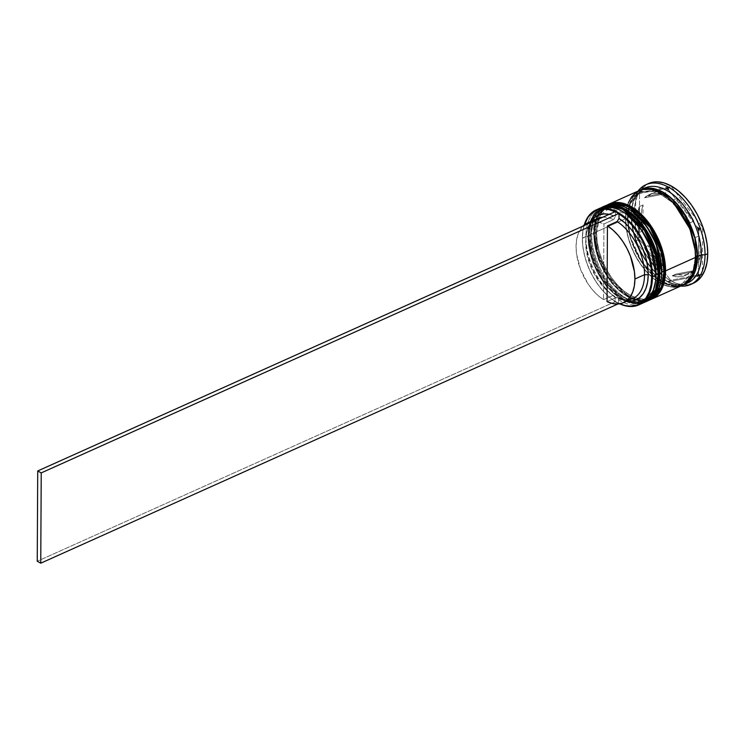 <?xml version="1.0" encoding="UTF-8"?>
<svg xmlns="http://www.w3.org/2000/svg" width="745" height="745" viewBox="0 0 745 745"><rect width="100%" height="100%" fill="white"/><g stroke="black" fill="none" stroke-linecap="round" stroke-linejoin="round"><path stroke-width="0.56" stroke-dasharray="3.73 2.79" d="M608.283 206.784L594.184 218.369L590.776 235.383L591.474 227.206L593.448 220.054L596.633 214.215L600.889 209.913L606.067 207.315L611.962 206.505L618.35 207.529L624.981 210.351L631.602 214.849L624.981 210.351L618.35 207.529L611.962 206.505L606.067 207.315L600.889 209.913L596.633 214.215L593.448 220.054L591.474 227.206L590.776 235.383A50.502 29.539 -114.2 0 0 609.624 285.242A50.502 29.539 -114.2 0 0 645.44 300.207L642.739 301.418A50.502 29.539 65.8 0 0 655.758 279.142L653.048 290.168L645.99 299.509L633.688 302.926L618.033 296.761L603.58 282.159L593.867 264.559L588.084 236.593A1.565 0.782 -179.7 0 1 587.675 236.072A1.565 0.782 -179.7 0 1 588.187 235.494L590.832 254.52L602.258 279.729L623.5 300.254L634.908 303.848L644.537 302.321A52.066 30.452 65.8 0 1 607.613 286.89A52.066 30.452 65.8 0 1 588.187 235.494L588.569 235.327A1.565 0.782 -179.7 0 1 590.776 235.383C589.342 247.442 599.38 283.445 624.524 297.925C649.668 311.205 660.023 286.443 658.72 272.884L651.102 240.747L638.465 221.414L621.116 208.507M644.919 302.144L635.299 303.681L623.882 300.077L602.64 279.552L591.223 254.343L588.569 235.327A52.066 30.452 -114.2 0 0 607.892 286.592A52.066 30.452 -114.2 0 0 644.732 302.237M655.805 278.732L653.356 289.423L650.171 295.262L645.915 299.565L640.737 302.172L634.842 302.973L628.454 301.949L621.824 299.136L615.202 294.638L608.842 288.622L602.984 281.34L597.872 273.052L593.681 264.084L590.58 254.781L588.69 245.496L588.084 236.593L590.776 235.383L591.381 244.286L593.271 253.57L596.372 262.873L600.563 271.841L605.685 280.129L611.533 287.412L617.894 293.418L624.524 297.925L631.155 300.738L637.543 301.762L643.438 300.961L648.606 298.354L652.871 294.051L656.047 288.213L658.021 281.07L658.72 272.884L656.028 274.095L658.72 272.884A50.502 29.539 -114.2 0 0 639.871 223.034A50.502 29.539 -114.2 0 0 604.065 208.069A50.502 29.539 -114.2 0 0 590.776 235.383A1.565 0.782 0.3 0 0 588.569 235.327L588.187 235.494A52.066 30.452 65.8 0 1 601.886 207.333L590.878 219.859L588.187 235.494A1.565 0.782 0.3 0 0 587.675 236.072A1.565 0.782 0.3 0 0 588.084 236.593L588.783 228.417L590.757 221.265L593.933 215.426L598.198 211.124L603.366 208.525L609.261 207.715L615.649 208.74L622.28 211.561L627.029 214.607M602.072 207.25A52.066 30.452 -114.2 0 0 588.569 235.327L591.26 219.691L602.267 207.157M659.129 273.415A1.565 0.782 0.3 0 0 658.72 272.884A50.502 29.539 -114.2 0 1 645.44 300.207M640.449 304.044A52.066 30.452 65.8 0 1 604.335 286.751A52.066 30.452 65.8 0 1 585.877 236.537L588.084 236.593L589.714 224.329L596.13 212.884L609.112 207.715L626.666 214.346A50.502 29.539 -114.2 0 0 588.084 236.593A50.502 29.539 -114.2 0 0 620.064 298.102A50.502 29.539 -114.2 0 0 655.824 278.528M614.066 204.186L599.958 215.771L596.559 232.794L597.257 224.608L599.231 217.466L602.407 211.627L606.672 207.324L611.841 204.717L617.735 203.916L624.124 204.94L630.754 207.753L637.385 212.25L630.754 207.753L624.124 204.94L617.735 203.916L611.841 204.717L606.672 207.324L602.407 211.627L599.231 217.466L597.257 224.608L596.559 232.794A50.502 29.539 -114.2 0 0 615.407 282.644A50.502 29.539 -114.2 0 0 651.214 297.609L648.523 298.82A50.502 29.539 65.8 0 0 661.541 276.544L658.822 287.57L651.763 296.92L639.461 300.328L623.807 294.173L609.354 279.571L599.65 261.961L593.858 234.005A1.565 0.782 -179.7 0 1 593.448 233.474A1.565 0.782 -179.7 0 1 593.961 232.906L596.615 251.922L608.041 277.131L629.274 297.655L640.691 301.259L650.32 299.723A52.066 30.452 65.8 0 1 613.396 284.301A52.066 30.452 65.8 0 1 593.961 232.906L594.352 232.729A1.565 0.782 -179.7 0 1 596.559 232.794C595.125 244.844 605.154 280.856 630.298 295.327C655.451 308.607 665.797 283.854 664.503 270.295L656.885 238.149L644.239 218.816L626.899 205.909M650.702 299.555L641.072 301.082L629.665 297.488L608.423 276.954L596.996 251.745L594.352 232.729A52.066 30.452 -114.2 0 0 613.675 283.994A52.066 30.452 -114.2 0 0 650.506 299.639M661.579 276.134L659.129 286.834L655.954 292.664L651.689 296.976L646.52 299.574L640.625 300.384L634.237 299.35L627.607 296.538L620.976 292.04L614.616 286.033L608.767 278.742L603.646 270.454L599.455 261.486L596.354 252.183L594.463 242.907L593.858 234.005L596.559 232.794L597.164 241.697L599.054 250.972L602.156 260.275L606.346 269.243L611.459 277.531L617.316 284.823L623.677 290.829L630.298 295.327L636.928 298.14L643.317 299.173L649.212 298.363L654.389 295.765L658.645 291.453L661.83 285.624L663.804 278.472L664.503 270.295L661.802 271.506L664.503 270.295A50.502 29.539 -114.2 0 0 645.654 220.436A50.502 29.539 -114.2 0 0 609.838 205.471A50.502 29.539 -114.2 0 0 596.559 232.794A1.565 0.782 0.3 0 0 594.352 232.729L593.961 232.906A52.066 30.452 65.8 0 1 607.659 204.735L596.652 217.27L593.961 232.906A1.565 0.782 0.3 0 0 593.448 233.474A1.565 0.782 0.3 0 0 593.858 234.005L594.557 225.819L596.531 218.676L599.716 212.837L603.971 208.535L609.149 205.927L615.044 205.126L621.432 206.151L628.063 208.963L632.803 212.018M607.855 204.651A52.066 30.452 -114.2 0 0 594.352 232.729L597.043 217.093L608.041 204.568M664.903 270.817A1.565 0.782 0.3 0 0 664.503 270.295A50.502 29.539 -114.2 0 1 651.214 297.609M647.033 301.166A52.066 30.452 65.8 0 1 610.546 284.692A52.066 30.452 65.8 0 1 591.651 233.939L593.858 234.005L595.488 221.731L601.904 210.286L614.895 205.117L632.44 211.748A50.502 29.539 -114.2 0 0 593.858 234.005A50.502 29.539 -114.2 0 0 625.837 295.504A50.502 29.539 -114.2 0 0 661.597 275.939M684.739 283.938L675.305 286.033L663.888 282.942L642.19 262.752L630.391 237.236L627.653 217.95A1.304 0.652 -179.7 0 1 627.988 218.387A1.304 0.652 -179.7 0 1 627.56 218.862L630.13 237.31L641.212 261.765L661.821 281.675L672.884 285.167L682.224 283.687L692.897 271.534L695.513 256.364A1.304 0.652 -179.7 0 1 695.597 256.336A1.304 0.652 0.3 0 0 695.513 256.364L695.262 250.609L695.513 256.364A1.304 0.652 0.3 0 0 695.085 256.839A1.304 0.652 0.3 0 0 695.42 257.286C696.892 244.919 686.601 207.985 660.806 193.132C635.01 179.508 624.394 204.903 625.726 218.816A1.304 0.652 0.3 0 0 627.56 218.862A1.304 0.652 0.3 0 0 627.988 218.387A1.304 0.652 0.3 0 0 627.653 217.95L630.531 201.895L642.33 189.491L638.027 191.828L633.66 196.242L630.391 202.23L628.37 209.559L627.653 217.95L628.277 227.085L630.214 236.603L633.39 246.148L637.692 255.339L642.944 263.842L648.951 271.32L655.47 277.485L662.268 282.094L669.066 284.99L675.622 286.043L681.666 285.214L684.739 283.947M674.216 203.767L656.587 191.484L640.849 191.549L630.177 203.702L627.56 218.862L630.177 203.702L640.849 191.549L656.587 191.484L674.216 203.767M627.839 299.658A43.732 25.581 65.8 0 1 616.674 297.274L618.583 298.671A46.339 27.109 -114.2 0 0 626.787 301.157L618.583 298.671L618.564 303.196L619.831 303.783A51.545 30.154 65.8 0 1 618.564 303.196A51.545 30.154 65.8 0 1 615.063 301.259A51.545 30.154 65.8 0 1 611.841 299.071A51.545 30.154 65.8 0 1 582.376 238.456L582.404 238.093A52.066 30.452 -114.2 0 0 612.167 299.322A52.066 30.452 -114.2 0 0 619.654 303.811A52.066 30.452 65.8 0 1 582.404 238.093L585.877 236.537A52.066 30.452 -114.2 0 0 605.303 287.933A52.066 30.452 -114.2 0 0 642.227 303.364M685.707 283.696A52.066 30.452 65.8 0 1 661.085 277.354A52.066 30.452 65.8 0 1 631.332 216.125L631.499 214.29A54.664 31.979 -114.2 0 0 662.752 278.583A54.664 31.979 -114.2 0 0 680.716 286.08A54.664 31.979 65.8 0 1 631.499 214.29L634.2 213.079A54.664 31.979 -114.2 0 0 654.604 267.045A54.664 31.979 -114.2 0 0 693.371 283.249M665.676 280.465A53.1 31.067 -114.2 0 0 668.088 281.787L665.676 280.465L636.677 242.721L635.485 239.378A53.1 31.067 -114.2 0 0 636.677 242.721L635.485 239.378L635.718 196.047L636.928 194.026A53.1 31.067 -114.2 0 0 635.718 196.047L636.463 193.924L666.16 188.429L636.928 194.026A53.1 31.067 65.8 0 0 635.718 196.047L635.485 239.378A53.1 31.067 65.8 0 0 636.677 242.721L665.676 280.465L667.622 281.685L670.733 280.288L698.028 275.063L670.733 280.288L668.088 281.787A53.1 31.067 65.8 0 1 665.676 280.465M642.739 301.418A50.502 29.539 65.8 0 1 606.933 286.453A50.502 29.539 65.8 0 1 588.084 236.593A50.502 29.539 65.8 0 1 601.364 209.28A50.502 29.539 65.8 0 1 626.666 214.346M605.35 205.778A52.066 30.452 -114.2 0 0 591.651 233.939L589.723 234.805L590.357 243.988L592.303 253.551L595.497 263.143L599.818 272.391L605.098 280.93L611.133 288.445L617.689 294.638L624.515 299.276L631.35 302.181L637.934 303.234L645.496 301.874A52.066 30.452 65.8 0 1 608.833 285.819A52.066 30.452 65.8 0 1 589.723 234.805L591.651 233.939A52.066 30.452 -114.2 0 0 611.086 285.335A52.066 30.452 -114.2 0 0 648.001 300.766M648.523 298.82A50.502 29.539 65.8 0 1 612.707 283.854A50.502 29.539 65.8 0 1 593.858 234.005A50.502 29.539 65.8 0 1 607.147 206.682A50.502 29.539 65.8 0 1 632.44 211.748M628.305 202.919L626.266 210.286L625.549 218.723L595.506 232.207L596.13 241.389L598.077 250.953L601.28 260.545L605.592 269.792L610.872 278.332L616.907 285.847L623.463 292.04L630.289 296.678L637.133 299.583L643.717 300.645L651.279 299.285A52.066 30.452 65.8 0 1 614.616 283.221A52.066 30.452 65.8 0 1 595.506 232.207L625.549 218.723A52.066 30.452 -114.2 0 0 644.984 270.118A52.066 30.452 -114.2 0 0 681.899 285.54M645.021 187.964A52.066 30.452 -114.2 0 0 631.332 216.125L627.476 217.857L628.1 227.029L630.056 236.603L633.25 246.185L637.571 255.433L642.842 263.981L648.876 271.487L655.432 277.689L662.268 282.327L669.103 285.223L675.687 286.285L682.858 285.084A52.066 30.452 65.8 0 1 646.371 268.6A52.066 30.452 65.8 0 1 627.476 217.857L631.332 216.125A52.066 30.452 -114.2 0 0 650.757 267.52A52.066 30.452 -114.2 0 0 687.682 282.951M639.173 206.682L643.028 204.95A44.253 25.889 -114.2 0 0 641.203 216.944L637.357 218.676A44.253 25.889 65.8 0 1 639.173 206.682L637.832 212.344L637.357 218.676L641.203 216.944A44.253 25.889 -114.2 0 0 642.888 230.875L639.033 232.608A44.253 25.889 65.8 0 1 637.357 218.676L639.033 232.608L639.173 206.682L643.028 204.95L642.888 230.875L641.203 216.944L641.678 210.612L643.028 204.95L642.888 230.875L639.033 232.608L639.173 206.682M599.567 208.367A52.066 30.452 -114.2 0 0 585.877 236.537L582.376 238.456A51.545 30.154 65.8 0 1 582.581 233.93A51.545 30.154 65.8 0 1 584.378 224.832L583.037 230.363L582.376 238.456L582.953 247.247L584.76 256.401L587.731 265.602L591.754 274.514L596.689 282.821L602.36 290.215L608.563 296.435L615.063 301.772L618.564 303.699L618.583 298.671L616.674 297.274L607.045 301.604L616.674 297.274A43.732 25.581 -114.2 0 0 633.036 298.354M672.223 275.79L676.078 274.058A44.253 25.889 -114.2 0 0 689.106 273.75A44.253 25.889 -114.2 0 0 693.567 270.705L689.712 272.437A44.253 25.889 65.8 0 1 685.251 275.473A44.253 25.889 65.8 0 1 672.223 275.79L677.177 276.786L681.833 276.553L686.052 275.091L689.712 272.437L672.223 275.79L676.078 274.058L693.567 270.705L689.907 273.359L685.689 274.821L681.032 275.054L676.078 274.058L693.567 270.705L689.712 272.437L672.223 275.79M695.076 263.534L698.922 261.812A44.253 25.889 -114.2 0 0 699.061 235.876L695.206 237.608A44.253 25.889 65.8 0 1 696.761 247.517A44.253 25.889 65.8 0 1 695.076 263.534L696.417 257.872L696.892 251.54L695.206 237.608L695.076 263.534L698.922 261.812L699.061 235.876L700.747 249.808L700.272 256.15L698.922 261.812L699.061 235.876L695.206 237.608L695.076 263.534M677.559 204.735L672.614 200.275L689.972 222.857L693.828 221.125A44.253 25.889 -114.2 0 0 676.469 198.542L672.614 200.275A44.253 25.889 65.8 0 1 677.54 204.717A44.253 25.889 65.8 0 1 689.972 222.857L682.178 210.09L677.54 204.717M662.026 194.426L665.872 192.694A44.253 25.889 -114.2 0 0 652.843 193.011A44.253 25.889 -114.2 0 0 648.383 196.047L644.527 197.779A44.253 25.889 65.8 0 1 648.997 194.734A44.253 25.889 65.8 0 1 662.026 194.426L657.071 193.43L652.415 193.663L648.187 195.125L644.527 197.779L662.026 194.426L665.872 192.694L648.383 196.047L652.043 193.393L656.261 191.931L660.917 191.698L665.872 192.694L648.383 196.047L644.527 197.779L662.026 194.426M693.828 221.125L676.469 198.542L681.405 203.003L686.033 208.367L693.828 221.125L676.469 198.542L672.614 200.275L689.972 222.857L693.828 221.125M627.56 218.862A1.304 0.652 -179.7 0 1 625.726 218.816C624.254 231.183 634.544 268.116 660.34 282.96C686.136 296.585 696.752 271.189 695.42 257.286A1.304 0.652 -179.7 0 1 695.085 256.839A1.304 0.652 -179.7 0 1 695.513 256.364L692.897 271.534L682.224 283.687L672.884 285.167L661.821 281.675L641.212 261.765L630.13 237.31L627.56 218.862M615.51 216.516L615.528 211.999L614.979 211.738A51.545 30.154 65.8 0 1 615.528 211.999A51.545 30.154 65.8 0 1 619.03 213.927A51.545 30.154 65.8 0 0 615.528 211.999L615.51 216.516A46.339 27.109 -114.2 0 0 609.187 214.337L615.51 216.516L613.563 219.645L615.51 216.516M597.201 218.564A43.732 25.581 -114.2 0 0 586.967 254.194A43.732 25.581 -114.2 0 0 613.172 295.346L615.081 296.743L615.063 301.772L618.564 303.699L617.884 304.007L618.564 303.196A51.545 30.154 65.8 0 1 615.063 301.259L615.081 296.743L609.261 292.385L603.72 286.788L598.654 280.139L594.249 272.689L590.655 264.708L588.01 256.457L586.389 248.262L585.877 240.393L586.473 233.138L588.159 226.759L590.962 221.367A46.339 27.109 -114.2 0 0 586.064 236.323A46.339 27.109 -114.2 0 0 612.362 294.88A46.339 27.109 -114.2 0 0 615.081 296.743L613.172 295.346A43.732 25.581 65.8 0 1 610.695 293.651A43.732 25.581 65.8 0 1 585.877 238.381A43.732 25.581 65.8 0 1 592.778 221.582M693.241 283.305L684.823 284.935L677.903 283.826L670.724 280.772L663.553 275.901L656.671 269.401L650.338 261.514L644.798 252.536L640.262 242.833L636.9 232.766L634.861 222.718L634.2 213.079L634.954 204.223L637.096 196.484L640.532 190.171L647.256 184.173M698.885 274.896L702.377 274.235L702.619 227.318L671.217 186.464L639.573 192.527L639.331 239.434L670.733 280.288L639.331 239.434L636.221 240.831L639.331 239.434L639.573 192.527L636.463 193.924L639.573 192.527L671.217 186.464L668.107 187.861L671.217 186.464L702.619 227.318L699.508 228.715L702.619 227.318L702.377 274.235L699.266 275.631L702.377 274.235L698.885 274.896M648.578 183.512A54.664 31.979 -114.2 0 0 634.2 213.079L631.499 214.29A54.664 31.979 65.8 0 1 638.055 191.093A54.664 31.979 -114.2 0 0 631.723 209.494A54.664 31.979 -114.2 0 0 631.499 214.29L631.332 216.125A52.066 30.452 65.8 0 1 631.546 211.552A52.066 30.452 65.8 0 1 643.149 188.941M627.476 217.857A52.066 30.452 65.8 0 1 640.225 190.152L633.511 196.028L630.233 202.053L628.193 209.419L627.476 217.857M641.315 189.779L635.979 192.461M639.247 190.552A52.066 30.452 -114.2 0 0 625.549 218.723L626.182 227.895L628.128 237.459L631.322 247.051L635.643 256.299L640.923 264.838L646.949 272.353L653.514 278.546L660.34 283.193L667.175 286.089L673.759 287.151M679.84 286.322L681.777 285.596M695.42 257.286L694.703 265.676L692.682 273.005L689.423 278.993L685.046 283.407L679.738 286.08L673.694 286.909L667.138 285.856L660.34 282.96L653.542 278.351L647.023 272.186L641.017 264.708L635.764 256.206L631.471 247.014L628.286 237.469L626.349 227.942L625.726 218.816L626.443 210.425L628.473 203.087L631.732 197.099L636.1 192.685L641.408 190.022L647.452 189.193L654.008 190.245L660.806 193.132L667.604 197.751L674.132 203.916L680.129 211.384L685.381 219.887L689.684 229.088L692.859 238.633L694.796 248.15L695.42 257.286M595.506 232.207A52.066 30.452 65.8 0 1 608.637 204.316L605.927 205.955L601.541 210.388L598.263 216.404L596.224 223.779L595.506 232.207M604.4 206.235A52.066 30.452 65.8 0 0 591.651 233.939L593.858 234.005L596.559 232.794L597.164 241.697L599.054 250.972L602.156 260.275L606.346 269.243L611.459 277.531L617.316 284.823L623.677 290.829L630.298 295.327L636.928 298.14L643.317 299.173L649.212 298.363L654.389 295.765L658.645 291.453L661.83 285.624L663.804 278.472L664.503 270.295M589.723 234.805A52.066 30.452 65.8 0 1 602.854 206.905L600.153 208.544L595.758 212.986L592.48 219.002L590.45 226.368L589.723 234.805M597.881 209.243A52.066 30.452 65.8 0 0 585.877 236.537L588.084 236.593L590.776 235.383L591.381 244.286L593.271 253.57L596.372 262.873L600.563 271.841L605.685 280.129L611.533 287.412L617.894 293.418L624.524 297.925L631.155 300.738L637.543 301.762L643.438 300.961L648.606 298.354L652.871 294.051L656.047 288.213L658.021 281.07L658.72 272.884M582.404 238.093A52.066 30.452 65.8 0 1 584.238 224.943A52.066 30.452 -114.2 0 0 582.618 233.52A52.066 30.452 -114.2 0 0 582.404 238.093M697.311 276.19L668.088 281.787L697.311 276.19M698.754 230.838L698.531 274.169L698.754 230.838M668.563 189.751L697.571 227.495L668.563 189.751M644.276 247.359L652.061 260.117L661.625 269.941L644.276 247.359L648.122 245.626A44.253 25.889 -114.2 0 0 665.481 268.209L661.625 269.941A44.253 25.889 65.8 0 1 644.276 247.359L648.122 245.626L665.481 268.209L655.917 258.394L648.122 245.626L665.481 268.209L661.625 269.941L644.276 247.359M602.724 217.242A43.732 25.581 65.8 0 1 613.563 219.645A43.732 25.581 -114.2 0 0 602.724 217.242M613.172 295.346L603.543 299.667A43.732 25.581 65.8 0 1 578.437 263.041A43.732 25.581 65.8 0 1 582.916 226.135L578.222 233.707L576.63 239.713L576.071 246.548L576.556 253.961L580.56 269.439L588.084 283.994L592.852 290.252L598.067 295.542L603.543 299.667L613.172 295.346M603.934 223.966L613.563 219.645L603.934 223.966L603.543 299.667L603.934 223.966A43.732 25.581 65.8 0 0 593.095 221.563L598.449 222.038L603.934 223.966M615.528 211.487L615.528 211.999L615.528 211.487M615.063 301.772L37.25 561.246L615.063 301.772M600.731 207.902L594.1 213.619L587.675 236.072L592.657 262.259L606.393 286.341L624.981 301.362L643.345 302.805M607.659 204.735L599.883 211.031C595.674 216.693 593.532 224.171 593.448 233.474L598.44 259.66L612.167 283.743L630.754 298.764L649.128 300.216M627.988 218.387C626.266 252.881 662.594 295.216 682.224 283.687C690.41 279.738 694.694 270.789 695.085 256.839C696.808 222.355 660.48 180.02 640.849 191.549C632.673 195.488 628.38 204.437 627.988 218.387M662.752 278.583L661.085 277.354M685.251 275.473L689.106 273.75M648.997 194.734L652.843 193.011M609.838 205.471L607.147 206.682M604.065 208.069L601.364 209.28M631.723 209.494L631.546 211.552M610.695 293.651L612.362 294.88M585.877 238.381L586.064 236.323"/><path stroke-width="1.12" d="M658.72 272.884L658.114 263.981L658.72 272.884A1.565 0.782 -179.7 0 1 659.129 273.415A1.565 0.782 -179.7 0 1 658.617 273.983L658.235 274.16A52.066 30.452 65.8 0 1 644.537 302.321L655.544 289.796L658.235 274.16A1.565 0.782 -179.7 0 1 656.028 274.095L655.758 279.142A50.502 29.539 65.8 0 0 656.028 274.095L655.805 278.732M627.029 214.607L635.271 222.066L641.119 229.358L646.241 237.646L650.432 246.614L653.533 255.917L655.423 265.192L656.028 274.095A1.565 0.782 0.3 0 0 658.235 274.16L655.581 255.135L644.164 229.926L622.922 209.401L611.515 205.806L601.886 207.333A52.066 30.452 65.8 0 1 638.8 222.764A52.066 30.452 65.8 0 1 658.235 274.16L655.926 289.619L644.919 302.144A52.066 30.452 -114.2 0 0 658.617 273.983A52.066 30.452 -114.2 0 0 639.191 222.587A52.066 30.452 -114.2 0 0 602.267 207.157A52.066 30.452 -114.2 0 0 602.072 207.25M644.732 302.237A52.066 30.452 -114.2 0 0 644.919 302.144L643.345 302.805M658.114 263.981L656.224 254.706L653.123 245.403L648.932 236.435L643.82 228.147L637.962 220.855L631.602 214.849L637.962 220.855L643.82 228.147L648.932 236.435L653.123 245.403L656.224 254.706L658.114 263.981M659.129 273.415C660.591 238.344 624.71 195.181 602.267 207.157L611.896 205.629L623.304 209.233L644.546 229.758L655.972 254.967L658.617 273.983A1.565 0.782 0.3 0 0 659.129 273.415C659.055 282.718 656.913 290.196 652.704 295.858L644.919 302.144M621.116 208.507L608.283 206.784M655.712 279.766L655.824 278.528A50.502 29.539 -114.2 0 0 656.028 274.095A50.502 29.539 -114.2 0 0 627.16 214.709A50.502 29.539 -114.2 0 0 626.666 214.346L640.868 229.004L650.366 246.455L655.926 275.194A52.066 30.452 65.8 0 1 655.712 279.766A52.066 30.452 65.8 0 1 640.449 304.044M664.503 270.295L663.897 261.393L664.503 270.295A1.565 0.782 -179.7 0 1 664.903 270.817A1.565 0.782 -179.7 0 1 664.4 271.394L664.009 271.562A52.066 30.452 65.8 0 1 650.32 299.723L661.318 287.197L664.009 271.562A1.565 0.782 -179.7 0 1 661.802 271.506L661.541 276.544A50.502 29.539 65.8 0 0 661.802 271.506L661.579 276.134M632.803 212.018L641.045 219.477L646.893 226.759L652.015 235.048L656.205 244.015L659.306 253.319L661.197 262.603L661.802 271.506A1.565 0.782 0.3 0 0 664.009 271.562L661.364 252.546L649.938 227.337L628.696 206.803L617.288 203.208L607.659 204.735A52.066 30.452 65.8 0 1 644.583 220.166A52.066 30.452 65.8 0 1 664.009 271.562L661.709 287.03L650.702 299.555A52.066 30.452 -114.2 0 0 664.4 271.394A52.066 30.452 -114.2 0 0 644.965 219.999A52.066 30.452 -114.2 0 0 608.041 204.568A52.066 30.452 -114.2 0 0 607.855 204.651M650.506 299.639A52.066 30.452 -114.2 0 0 650.702 299.555L649.128 300.216M663.897 261.393L662.007 252.108L658.906 242.805L654.715 233.837L649.593 225.549L643.745 218.266L637.385 212.25L643.745 218.266L649.593 225.549L654.715 233.837L658.906 242.805L662.007 252.108L663.897 261.393M664.903 270.817C666.375 235.746 630.493 192.583 608.041 204.568L617.67 203.031L629.087 206.635L650.32 227.16L661.746 252.369L664.4 271.394A1.565 0.782 0.3 0 0 664.903 270.817C664.829 280.12 662.687 287.598 658.478 293.269L650.702 299.555M626.899 205.909L614.066 204.186M661.486 277.168L661.597 275.939A50.502 29.539 -114.2 0 0 661.802 271.506A50.502 29.539 -114.2 0 0 632.933 212.111A50.502 29.539 -114.2 0 0 632.44 211.748L646.651 226.415L656.149 243.857L661.7 272.605A52.066 30.452 65.8 0 1 661.486 277.168A52.066 30.452 65.8 0 1 647.033 301.166M697.348 256.42L694.861 271.478L684.739 283.938L691.341 278.127L694.61 272.139L696.631 264.81L697.348 256.42A1.304 0.652 0.3 0 0 695.597 256.336A1.304 0.652 -179.7 0 1 697.348 256.42L696.724 247.284L694.787 237.767L691.602 228.221L687.309 219.021L682.057 210.528L676.05 203.05L669.532 196.885L662.733 192.266L655.935 189.379L649.379 188.327L642.33 189.491L652.033 188.532L663.301 192.583L683.863 213.2L694.806 237.841L697.348 256.42M695.262 250.609L689.917 228.892L674.216 203.767L689.917 228.892L695.262 250.609M638.763 304.919L642.227 303.364A52.066 30.452 -114.2 0 0 655.926 275.194L652.452 276.749A52.066 30.452 65.8 0 1 638.763 304.919A52.066 30.452 65.8 0 1 619.654 303.811A52.066 30.452 -114.2 0 0 652.452 276.749L651.717 276.73A51.545 30.154 65.8 0 1 619.831 303.783L625.083 305.552L631.304 306.195L637.022 305.078L642.013 302.256L646.111 297.823L649.156 291.947L651.056 284.832L651.717 276.73L651.139 267.949L649.333 258.785L646.362 249.584L642.339 240.672L637.403 232.366L631.732 224.971L625.53 218.751L619.03 213.927L619.011 218.453L617.074 221.572L607.436 225.903A43.732 25.581 65.8 0 1 634.908 279.021L644.537 274.7A43.732 25.581 -114.2 0 0 617.074 221.572A43.732 25.581 65.8 0 1 644.537 274.7L648.215 274.803A46.339 27.109 -114.2 0 0 619.011 218.453L624.832 222.811L630.372 228.408L635.438 235.048L639.843 242.497L643.438 250.488L646.083 258.729L647.703 266.933L648.215 274.803L647.619 282.057L645.934 288.436L643.214 293.707L639.555 297.693L635.094 300.254L629.991 301.278L626.787 301.157A46.339 27.109 -114.2 0 0 648.215 274.803L644.537 274.7A43.732 25.581 65.8 0 1 627.839 299.658M690.671 284.46L693.371 283.249A54.664 31.979 -114.2 0 0 707.75 253.672L705.049 254.883A54.664 31.979 65.8 0 1 690.671 284.46A54.664 31.979 65.8 0 1 680.716 286.08A54.664 31.979 -114.2 0 0 705.049 254.883L701.38 254.781A52.066 30.452 65.8 0 1 685.707 283.696M698.531 274.169L699.266 275.631L697.311 276.19A53.1 31.067 -114.2 0 0 698.531 274.169L699.266 275.631L697.311 276.19A53.1 31.067 65.8 0 0 698.531 274.169M646.083 301.632L648.001 300.766A52.066 30.452 -114.2 0 0 661.7 272.605L659.772 273.462A52.066 30.452 65.8 0 1 646.083 301.632A52.066 30.452 65.8 0 1 645.505 301.874L649.351 299.723L653.738 295.29L657.015 289.265L659.055 281.899L659.772 273.462L661.7 272.605A52.066 30.452 -114.2 0 0 642.274 221.209A52.066 30.452 -114.2 0 0 605.35 205.778L603.422 206.644A52.066 30.452 65.8 0 1 640.346 222.066A52.066 30.452 65.8 0 1 659.772 273.462L659.148 264.289L657.202 254.715L653.998 245.133L649.687 235.886L644.406 227.346L638.372 219.831L631.816 213.638L624.99 208.991L618.145 206.095L611.561 205.033L605.489 205.862L602.845 206.914A52.066 30.452 65.8 0 1 603.422 206.644M651.856 299.034L681.899 285.54A52.066 30.452 -114.2 0 0 695.597 257.379L665.555 270.873A52.066 30.452 65.8 0 1 651.856 299.034A52.066 30.452 65.8 0 1 651.279 299.285L655.125 297.125L659.521 292.692L662.799 286.676L664.829 279.31L665.555 270.873L695.597 257.379L694.973 248.197L693.027 238.633L689.823 229.041L685.512 219.794L680.232 211.254L674.197 203.739L667.641 197.546L660.815 192.908L653.97 190.003L647.386 188.951L641.315 189.779M683.826 284.674L687.682 282.951A52.066 30.452 -114.2 0 0 701.38 254.781L697.525 256.513A52.066 30.452 65.8 0 1 683.826 284.674A52.066 30.452 65.8 0 1 682.858 285.084L687.095 282.774L691.49 278.332L694.768 272.316L696.808 264.95L697.525 256.513L701.38 254.781A52.066 30.452 -114.2 0 0 681.945 203.385A52.066 30.452 -114.2 0 0 645.021 187.964L641.175 189.686A52.066 30.452 65.8 0 1 678.09 205.117A52.066 30.452 65.8 0 1 697.525 256.513L696.901 247.34L694.945 237.767L691.751 228.175L687.43 218.937L682.159 210.388L676.125 202.873L669.569 196.68L662.733 192.042L655.898 189.137L649.314 188.085L643.242 188.913L640.216 190.152A52.066 30.452 65.8 0 1 641.175 189.686M623.407 302.684L633.036 298.354A43.732 25.581 -114.2 0 0 644.537 274.7L634.908 279.021A43.732 25.581 65.8 0 1 623.407 302.684A43.732 25.581 65.8 0 1 607.045 301.604L607.436 225.903L612.921 230.028L618.126 235.318L622.894 241.585L627.039 248.597L630.419 256.131L634.423 271.618L634.908 279.021L634.349 285.856L632.766 291.863L630.205 296.845L626.769 300.608L622.569 303.019L617.773 304.007L612.53 303.532L607.045 301.604L607.436 225.903L617.074 221.572L619.011 218.453L619.03 213.927A51.545 30.154 65.8 0 1 651.717 276.73L655.926 275.194A52.066 30.452 -114.2 0 0 636.491 223.798A52.066 30.452 -114.2 0 0 599.567 208.367L596.102 209.932A52.066 30.452 65.8 0 1 633.027 225.353A52.066 30.452 65.8 0 1 652.452 276.749A52.066 30.452 -114.2 0 0 623.211 215.91A52.066 30.452 -114.2 0 0 584.238 224.943A52.066 30.452 65.8 0 1 596.102 209.932M615.528 211.999L609.01 209.634L602.789 209L597.071 210.109L592.079 212.93L587.982 217.363L584.378 224.832A51.545 30.154 65.8 0 1 614.979 211.738M590.878 221.479L594.538 217.493L598.999 214.942L604.102 213.908L609.671 214.439M647.256 184.173L650.748 182.693L657.127 181.817L664.046 182.935L671.226 185.98L678.397 190.85L685.279 197.36L691.611 205.248L697.152 214.215L701.688 223.919L705.049 233.995L707.089 244.034L707.75 253.672L706.996 262.529L704.854 270.267L701.418 276.591L696.808 281.247L693.241 283.305M698.028 275.063L698.885 274.896L698.028 275.063M707.75 253.672A54.664 31.979 -114.2 0 0 687.346 199.707A54.664 31.979 -114.2 0 0 648.578 183.512L645.887 184.723A54.664 31.979 65.8 0 1 684.655 200.917A54.664 31.979 65.8 0 1 705.049 254.883L707.75 253.672M643.149 188.941A52.066 30.452 65.8 0 1 680.846 202.119A52.066 30.452 65.8 0 1 701.38 254.781L705.049 254.883A54.664 31.979 -114.2 0 0 679.375 195.302A54.664 31.979 -114.2 0 0 638.055 191.093A54.664 31.979 65.8 0 1 645.887 184.723M635.979 192.461L631.583 196.894L628.305 202.919M673.759 287.151L679.84 286.322M681.777 285.596L685.177 283.64L689.563 279.198L692.841 273.182L694.88 265.816L695.597 257.379A52.066 30.452 -114.2 0 0 676.171 205.983A52.066 30.452 -114.2 0 0 639.247 190.552L609.196 204.046A52.066 30.452 65.8 0 1 646.12 219.477A52.066 30.452 65.8 0 1 665.555 270.873L664.922 261.691L662.976 252.127L659.781 242.535L655.46 233.287L650.18 224.748L644.146 217.233L637.59 211.04L630.764 206.402L623.928 203.497L617.344 202.435L608.628 204.316A52.066 30.452 65.8 0 1 609.196 204.046M632.44 211.748A50.502 29.539 65.8 0 1 661.802 271.506L661.7 272.605A52.066 30.452 65.8 0 0 631.937 211.375L632.933 212.111M626.666 214.346A50.502 29.539 65.8 0 1 656.028 274.095L655.926 275.194A52.066 30.452 65.8 0 0 626.163 213.964L627.16 214.709M697.571 227.495L699.508 228.715L698.754 230.838A53.1 31.067 -114.2 0 0 697.571 227.495L699.508 228.715L698.754 230.838A53.1 31.067 65.8 0 0 697.571 227.495M666.16 188.429L668.107 187.861L668.563 189.751A53.1 31.067 -114.2 0 0 666.16 188.429L668.107 187.861L668.563 189.751A53.1 31.067 65.8 0 0 666.16 188.429M604.4 206.235A52.066 30.452 65.8 0 1 631.937 211.375M597.881 209.243A52.066 30.452 65.8 0 1 626.163 213.964M592.778 221.582A43.732 25.581 65.8 0 1 602.724 217.242A43.732 25.581 -114.2 0 0 597.201 218.564L587.572 222.895A43.732 25.581 65.8 0 1 593.095 221.563M609.187 214.337A46.339 27.109 -114.2 0 0 590.962 221.367M593.206 221.563L588.41 222.55L582.916 226.135A43.732 25.581 65.8 0 1 587.572 222.895M619.03 213.927L615.528 211.487L37.725 470.961L615.528 211.487L619.03 213.927M617.884 304.007L40.752 563.183L41.226 472.898L619.03 213.424L41.226 472.898L40.752 563.183L617.884 304.007M37.25 561.246L37.725 470.961L41.226 472.898L37.725 470.961L37.25 561.246L40.752 563.183L37.25 561.246M602.267 207.157L600.731 207.902"/></g></svg>
